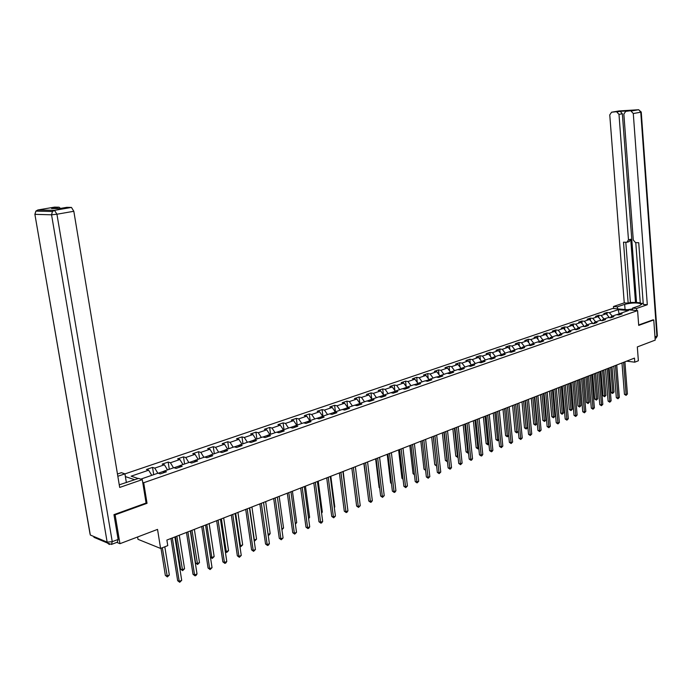 <?xml version="1.0" encoding="UTF-8"?>
<svg xmlns="http://www.w3.org/2000/svg" width="692" height="692" viewBox="0 0 692 692"><rect width="100%" height="100%" fill="white"/><g stroke="black" fill="none" stroke-linecap="round" stroke-linejoin="round"><path stroke-width="1.04" d="M137.596 536.975L137.976 539.31L160.596 548.445L167.767 545.625L166.876 540.063L634.477 358.101L634.789 362.175L638.37 360.766L637.323 346.926L655.22 340.118L653.758 319.955L652.833 319.868M114.292 514.528L115.123 514.848L147.033 503.309L143.702 482.731L637.591 310.604L612.697 308.459L124.941 473.899M115.123 514.848L119.958 543.687L116.844 542.381M143.702 482.731L142.734 482.411M134.758 479.729L125.382 476.589M140.805 479.123L158.018 473.172L160.302 473.899L166.435 471.78L164.151 471.062L173.856 467.706L176.149 468.406L182.169 466.322L179.868 465.621L189.383 462.334L191.701 463.017L197.601 460.976L195.282 460.292L204.616 457.066L206.943 457.732L212.729 455.725L210.394 455.068L219.554 451.902L221.898 452.551L227.582 450.578L225.229 449.947L234.216 446.833L236.577 447.464L242.148 445.536L239.778 444.913L248.601 441.868L250.971 442.473L256.438 440.579L254.068 439.974L262.726 436.981L265.105 437.578L270.477 435.718L268.081 435.13L276.584 432.189L278.98 432.768L284.248 430.943L281.852 430.372L290.19 427.483L292.604 428.045L297.776 426.255L295.363 425.701L303.563 422.864L305.976 423.409L311.054 421.644L308.632 421.108L316.685 418.331L319.107 418.859L324.098 417.129L321.676 416.601L329.582 413.868L332.013 414.387L336.918 412.683L334.478 412.181L342.246 409.491L344.694 409.993L349.512 408.323L347.064 407.83L354.702 405.192L357.15 405.668L361.881 404.033L359.433 403.557L366.933 400.962L369.39 401.429L374.043 399.812L371.587 399.353L378.957 396.801L381.422 397.26L385.998 395.677L383.532 395.218L390.781 392.719L393.246 393.16L397.744 391.603L395.279 391.162L402.407 388.696L404.881 389.129L409.301 387.598L406.827 387.165L413.833 384.743L416.316 385.167L420.658 383.653L418.184 383.247L425.078 380.86L427.561 381.266L431.834 379.787L429.351 379.38L436.133 377.036L438.624 377.434L442.828 375.972L440.346 375.583L447.015 373.273L449.506 373.663L453.641 372.227L451.149 371.846L457.715 369.58L460.206 369.952L464.28 368.542L461.789 368.17L468.25 365.938L470.742 366.302L474.747 364.909L472.255 364.554L478.613 362.357L481.113 362.703L485.049 361.336L482.558 360.99L488.82 358.828L491.311 359.165L495.195 357.825L492.704 357.487L498.863 355.351L501.354 355.688L505.177 354.365L502.686 354.036L508.75 351.934L511.25 352.263L515.012 350.956L512.513 350.636L518.49 348.569L520.981 348.88L524.683 347.6L522.192 347.289L528.074 345.256L530.574 345.559L534.215 344.296L531.724 343.993L537.52 341.995L540.011 342.289L543.609 341.044L541.109 340.749L546.818 338.777L549.31 339.063L552.856 337.834L550.356 337.558L555.979 335.611L558.47 335.888L561.965 334.677L559.465 334.409L565.001 332.489L567.501 332.757L570.935 331.572L568.443 331.304L573.902 329.418L576.393 329.677L579.775 328.501L577.284 328.242L582.664 326.39L585.155 326.641L588.494 325.482L586.003 325.231L591.297 323.398L593.788 323.648L597.075 322.507L594.592 322.264L599.817 320.457L602.299 320.699L605.543 319.574L603.052 319.341L608.207 317.559L610.69 317.792L613.891 316.685L611.399 316.452L616.477 314.696L618.959 314.921L622.108 313.831L619.625 313.606L628.466 310.552L618.233 309.67L619.098 313.874L616.667 314.713M138.218 478.535L131.134 476.183L148.668 470.188L146.445 469.487L152.534 467.403L153.702 474.669M618.233 309.67L609.384 312.689L606.953 312.473L603.796 313.545L606.235 313.77L601.149 315.509L598.71 315.284L595.509 316.374L597.949 316.599L592.793 318.363L590.354 318.13L587.11 319.237L589.549 319.47L584.325 321.261L581.885 321.019L578.59 322.143L581.029 322.385L575.727 324.193L573.287 323.951L569.948 325.093L572.388 325.335L567.008 327.178L564.56 326.927L561.177 328.077L563.617 328.337L558.159 330.205L555.711 329.937L552.277 331.113L554.724 331.382L549.18 333.276L546.732 332.999L543.246 334.193L545.694 334.461L540.071 336.39L537.623 336.113L534.086 337.315L536.525 337.601L530.816 339.547L528.377 339.262L524.778 340.49L527.226 340.775L521.431 342.756L518.983 342.462L515.341 343.708L517.78 344.002L511.898 346.017L509.459 345.715L505.748 346.977L508.196 347.28L502.228 349.322L499.78 349.01L496.017 350.29L498.465 350.61L492.401 352.686L489.953 352.358L486.139 353.664L488.578 353.984L482.419 356.095L479.98 355.766L476.105 357.089L478.544 357.418L472.29 359.555L469.851 359.217L465.906 360.558L468.346 360.904L461.997 363.075L459.557 362.729L455.552 364.096L457.992 364.442L451.539 366.656L449.099 366.293L445.034 367.677L447.464 368.04L440.908 370.289L438.477 369.917L434.342 371.327L436.773 371.699L430.113 373.974L427.682 373.593L423.478 375.029L425.909 375.41L419.136 377.728L416.714 377.339L412.441 378.792L414.871 379.19L407.986 381.543L405.555 381.136L401.222 382.615L403.644 383.022L396.646 385.418L394.224 385.003L389.812 386.508L392.234 386.923L385.115 389.362L382.702 388.93L378.221 390.461L380.626 390.893L373.395 393.367L370.981 392.926L366.423 394.483L368.827 394.924L361.466 397.442L359.07 396.992L354.434 398.566L356.83 399.024L349.339 401.585L346.943 401.118L342.229 402.727L344.625 403.202L337.004 405.806L334.617 405.322L329.816 406.965L332.203 407.45L324.453 410.096L322.074 409.603L317.187 411.264L319.566 411.766L311.677 414.465L309.307 413.954L304.342 415.65L306.712 416.16L298.685 418.902L296.323 418.383L291.263 420.105L293.624 420.641L285.45 423.426L283.097 422.89L277.95 424.646L280.295 425.191L271.982 428.037L269.638 427.483L264.396 429.265L266.731 429.827L258.263 432.725L255.936 432.154L250.59 433.97L252.917 434.55L244.293 437.5L241.975 436.911L236.534 438.763L238.852 439.359L230.064 442.361L227.763 441.755L222.218 443.65L224.519 444.255L215.567 447.317L213.274 446.695L207.635 448.624L209.918 449.246L200.801 452.369L198.526 451.729L192.774 453.692L195.04 454.333L185.75 457.516L183.484 456.858L177.628 458.857L179.877 459.523L170.405 462.758L168.165 462.083L162.188 464.116L164.419 464.808L154.766 468.103L152.534 467.403M164.082 471.191L158.191 473.233M163.269 472.87L164.151 471.062M154.766 468.103L157.863 473.233M164.419 464.808L167.525 469.894M179.799 465.759L174.029 467.757M178.969 467.429L179.868 465.621M170.405 462.758L173.502 467.827M179.877 459.523L182.982 464.548M195.205 460.431L189.565 462.386M194.365 462.092L195.282 460.292M185.75 457.516L188.847 462.516M195.04 454.333L198.146 459.306M210.325 455.206L204.797 457.118M209.468 456.858L210.394 455.068M200.801 452.369L203.898 457.317M209.918 449.246L213.024 454.16M225.16 450.077L219.736 451.954M224.286 451.72L225.229 449.947M215.567 447.317L218.672 452.213M224.519 444.255L227.625 449.117M239.709 445.051L234.398 446.885M238.818 446.686L239.778 444.913M230.064 442.361L233.161 447.196M238.852 439.359L241.949 444.16M253.99 440.112L248.783 441.911M253.09 441.738L254.068 439.974M244.293 437.5L247.39 442.283M252.917 434.55L256.014 439.299M268.012 435.259L262.908 437.024M267.095 436.886L268.081 435.13M258.263 432.725L261.36 437.456M266.731 429.827L269.828 434.524M281.774 430.502L276.765 432.232M280.84 432.119L281.852 430.372M271.982 428.037L275.07 432.716M280.295 425.191L283.391 429.836M295.285 425.831L290.38 427.526M294.342 427.44L295.363 425.701M285.45 423.426L288.538 428.054M293.624 420.641L296.712 425.234M308.554 421.246L303.745 422.907M307.603 422.847L308.632 421.108M298.685 418.902L301.773 423.487M306.712 416.16L309.791 420.71M321.59 416.74L316.875 418.366M320.63 418.331L321.676 416.601M311.677 414.465L314.765 418.989M319.566 411.766L322.654 416.264M334.4 412.311L329.764 413.911M333.432 413.894L334.478 412.181M324.453 410.096L327.532 414.577M332.203 407.45L335.283 411.904M346.986 407.96L342.436 409.526M346 409.534L347.064 407.83M337.004 405.806L340.083 410.244M344.625 403.202L347.695 407.605M359.347 403.687L354.884 405.227M358.361 405.252L359.433 403.557M349.339 401.585L352.41 405.979M356.83 399.024L359.901 403.393M371.5 399.483L367.123 400.997M370.505 401.04L371.587 399.353M361.466 397.442L364.537 401.793M368.827 394.924L371.889 399.241M383.446 395.348L379.147 396.836M382.442 396.905L383.532 395.218M373.395 393.367L376.457 397.666M380.626 390.893L383.688 395.167M395.193 391.291L390.971 392.753M394.18 392.84L395.279 391.162M385.115 389.362L388.169 393.618M392.234 386.923L395.288 391.162M403.644 383.022L406.74 387.295L402.597 388.731M405.72 388.835L406.827 387.165M396.646 385.418L399.691 389.639M417.977 383.55L414.024 384.778M417.068 384.899L418.184 383.247M407.986 381.543L411.031 385.721M414.871 379.19L417.968 383.42M429.031 379.856L425.269 380.894M428.227 381.032L429.351 379.38M419.136 377.728L422.172 381.863M425.909 375.41L429.005 379.597M439.904 376.223L436.323 377.071M439.212 377.227L440.346 375.583M430.113 373.974L433.14 378.074M436.773 371.699L439.861 375.842M450.596 372.642L450.544 372.149L447.205 373.308M450.016 373.481L451.149 371.846M440.908 370.289L443.935 374.346M447.464 368.04L450.544 372.149M461.123 369.121L461.062 368.516L457.905 369.606M460.647 369.796L461.789 368.17M451.539 366.656L454.558 370.67M457.992 364.442L461.062 368.516M471.486 365.644L471.408 364.935L468.441 365.964M471.114 366.172L472.255 364.554M461.997 363.075L465.007 367.054M468.346 360.904L471.408 364.935M481.684 362.219L481.597 361.414L478.803 362.383M481.407 362.599L482.558 360.99M472.29 359.555L475.292 363.499M478.544 357.418L481.597 361.414M491.718 358.845L491.631 357.946L489.01 358.854M491.545 359.087L492.704 357.487M482.419 356.095L485.421 360.004M488.578 353.984L491.631 357.946M501.605 355.515L501.51 354.529L499.053 355.377M501.518 355.627L502.686 354.036M492.401 352.686L495.394 356.553M498.465 350.61L501.51 354.529M512.513 350.636L511.345 352.228L511.232 351.173L508.94 351.96M502.228 349.322L505.212 353.162M508.196 347.28L511.232 351.173M520.903 348.872L520.808 347.86L518.68 348.595M521.015 348.872L522.192 347.289M511.898 346.017L514.874 349.815M517.78 344.002L520.808 347.86M530.332 345.533L530.245 344.599L528.264 345.282M530.556 345.559L531.724 343.993M521.431 342.756L524.398 346.528M527.226 340.775L530.245 344.599M539.613 342.237L539.535 341.381L537.71 342.012M539.959 342.28L541.109 340.749M530.816 339.547L533.783 343.284M536.525 337.601L539.535 341.381M548.765 339.002L548.695 338.215L547.009 338.803M549.214 339.054L550.356 337.558M540.071 336.39L543.021 340.092M545.694 334.461L548.695 338.215M557.778 335.81L557.717 335.101L556.169 335.629M558.34 335.871L559.465 334.409M549.18 333.276L552.121 336.943M554.724 331.382L557.717 335.101M566.662 332.67L566.601 332.022L565.191 332.515M567.328 332.74L568.443 331.304M558.159 330.205L561.091 333.838M563.617 328.337L566.601 332.022M575.415 329.574L575.363 328.994L574.092 329.435M576.185 329.66L577.284 328.242M567.008 327.178L569.931 330.785M572.388 325.335L575.363 328.994M584.048 326.529L584.005 326.01L582.854 326.408M584.922 326.615L586.003 325.231M575.727 324.193L578.65 327.774M581.029 322.385L584.005 326.01M592.551 323.527L592.516 323.069L591.487 323.423M593.52 323.622L594.592 322.264M584.325 321.261L587.231 324.808M589.549 319.47L592.516 323.069M600.933 320.569L600.007 320.474M601.997 320.664L603.052 319.341M592.793 318.363L595.7 321.884M597.949 316.599L600.907 320.162M609.202 317.654L608.398 317.576M610.361 317.758L611.399 316.452M601.149 315.509L604.047 318.995M606.235 313.77L609.176 317.308M618.596 314.886L619.625 313.606M609.384 312.689L612.273 316.149M160.596 548.445L157.534 529.397L119.958 543.687M637.591 310.604L638.707 325.396L653.758 319.955M626.615 361.155L634.789 362.175M148.668 470.188L151.764 475.335M606.953 312.473L607.144 314.86M598.71 315.284L598.917 317.766M590.354 318.13L590.57 320.707M581.885 321.019L582.11 323.7M573.287 323.951L573.521 326.736M564.56 326.927L564.819 329.816M555.711 329.937L555.979 332.947M546.732 332.999L547.017 336.122M537.623 336.113L537.918 339.348M528.377 339.262L528.688 342.627M518.983 342.462L519.32 345.957M509.459 345.715L509.805 349.348M499.78 349.01L500.152 352.79M489.953 352.358L490.351 356.285M479.98 355.766L480.395 359.84M469.851 359.217L470.283 363.456M459.557 362.729L460.016 367.132M449.099 366.293L449.592 370.877M438.477 369.917L438.996 374.683M427.682 373.593L428.236 378.559M416.714 377.339L417.293 382.494M405.555 381.136L406.178 386.508M394.224 385.003L394.881 390.599M382.702 388.93L383.394 394.76M370.981 392.926L371.716 398.999M359.07 396.992L359.849 403.324M346.943 401.118L347.756 407.588M334.617 405.322L335.447 411.844M322.074 409.603L322.922 416.169M309.307 413.954L310.18 420.58M296.323 418.383L297.214 425.061M283.097 422.89L284.014 429.62M269.638 427.483L270.581 434.265M255.936 432.154L256.896 438.996M241.975 436.911L242.97 443.814M227.763 441.755L228.775 448.719M213.274 446.695L214.321 453.71M198.526 451.729L199.599 458.805M183.484 456.858L184.591 463.995M168.165 462.083L169.289 469.28M147.033 503.309L146.064 502.963M621.978 362.963L624.435 394.31L626.122 394.561L623.604 362.331M627.41 394.025L626.087 395.374L626.122 394.561L627.41 394.025L624.902 361.821M626.087 395.374L624.435 394.31M609.124 367.962L611.088 392.321L612.74 392.563L614.029 392.035L612.013 366.838M610.716 367.348L612.74 392.563L612.714 393.367L612.057 393.272L611.088 392.321M614.029 392.035L612.714 393.367M632.644 309.436L629.357 309.895M627.281 309.722L632.6 308.935M617.558 308.883L617.394 306.824L613.475 306.495L624.253 302.854L609.756 114.907L611.581 112.216L620.222 111.325L622.35 113.773L636.528 302.49L640.256 302.793M617.394 306.824L624.66 304.359C631.926 302.655 637.54 302.516 641.51 303.952L639.797 305.605L632.54 308.113L636.571 308.45L647.305 304.731L643.283 304.402L638.725 242.728L635.516 242.607L633.284 240.046L623.855 114.068L625.732 111.351L638.491 109.743L619.089 110.945L611.581 112.216M635.775 242.615L640.29 303.217L643.214 303.459M636.528 302.49L630.386 302.421L628.163 303.174L624.253 302.854M613.64 308.537L613.475 306.495M636.726 310.535L636.571 308.45M632.696 310.189L632.54 308.113M647.305 304.731L633.284 113.514L631 111.031M628.743 110.841L620.11 111.325M622.35 113.773L618.985 114.362L628.483 239.882L626.891 242.278L623.501 242.174L628.163 303.174M618.985 114.362L616.745 111.905M652.988 319.877L638.673 324.989M628.483 239.882L630.732 239.242L635.524 302.837M630.732 239.242L629.14 241.638L627.393 242.131M625.802 242.252L630.386 302.421M119.249 484.824L138.625 478.397L142.284 479.617L119.69 487.445L73.819 211.276L56.934 214.226L112.251 541.663L118.133 539.449L113.964 514.649L146.081 503.041L142.284 479.617M117.83 476.26L124.932 473.847L121.411 472.679L117.458 474.02M126.376 482.618L124.932 473.847M36.832 211.129L37.878 209.961L54.486 210.325L52.445 211.484L35.872 211.103L34.885 214.338L90.323 535.028L107.148 542.13L51.554 214.805L34.998 214.347L35.872 211.103L37.878 209.961L54.556 207.124L59.097 207.211L60.489 208.422M59.002 207.202L51.554 208.474L59.287 208.621L66.778 207.34L71.466 207.427L73.819 211.276M118.133 539.449L117.32 542.199L111.819 544.284M613.813 366.137L616.33 397.692L618.017 397.952L615.439 365.506M619.323 397.407L617.991 398.765L618.017 397.952L619.323 397.407L616.754 364.995M617.991 398.765L616.33 397.692M605.535 369.364L608.112 401.118L609.799 401.386L607.161 368.732M611.122 400.832L609.773 402.199L609.799 401.386L611.122 400.832L608.493 368.213M609.773 402.199L608.112 401.118M600.959 371.137L602.974 395.651L604.626 395.902L605.933 395.366L603.865 370.012M602.55 370.523L604.626 395.902L604.609 396.715L602.974 395.651M605.933 395.366L604.609 396.715M592.681 374.363L594.739 399.033L596.4 399.293L597.724 398.748L595.604 373.222M594.272 373.741L596.4 399.293L596.383 400.097L594.739 399.033M597.724 398.748L596.383 400.097M597.135 372.633L599.774 404.604L601.469 404.872L598.762 372.002M602.81 404.31L601.452 405.694L601.469 404.872L602.81 404.31L600.111 371.474M601.452 405.694L599.774 404.604M588.615 375.946L591.314 408.124L593.009 408.401L590.233 375.315M594.376 407.839L593.001 409.223L593.009 408.401L594.376 407.839L591.608 374.779M593.001 409.223L591.314 408.124M579.965 379.311L582.742 411.705L584.429 411.991L581.591 378.68M585.813 411.411L584.429 412.813L584.429 411.991L585.813 411.411L582.984 378.135M584.429 412.813L582.742 411.705M584.29 377.633L586.392 402.459L588.053 402.727L589.394 402.173L587.231 376.483M585.873 377.01L588.053 402.727L588.044 403.54L586.392 402.459M589.394 402.173L588.044 403.54M575.77 380.946L577.932 405.936L579.585 406.204L580.951 405.642L578.737 379.787M577.362 380.323L579.585 406.204L579.593 407.026L577.932 405.936M580.951 405.642L579.593 407.026M567.137 384.302L569.343 409.465L571.004 409.742L572.388 409.171L570.113 383.143M568.72 383.688L571.004 409.742L571.012 410.555L569.343 409.465M572.388 409.171L571.012 410.555M571.194 382.728L574.031 415.338L575.727 415.632L572.82 382.096M577.137 415.044L575.735 416.454L575.727 415.632L577.137 415.044L574.23 381.543M575.735 416.454L574.031 415.338M558.366 387.719L560.632 413.038L562.293 413.323L563.695 412.743L561.368 386.551M559.958 387.096L562.293 413.323L562.311 414.145L561.644 414.032L560.632 413.038M563.695 412.743L562.311 414.145M562.293 386.188L565.2 419.023L566.895 419.317L563.911 385.556M568.322 418.729L566.912 420.148L566.895 419.317L568.322 418.729L565.347 385.003M566.912 420.148L565.2 419.023M549.474 391.179L551.792 416.671L553.453 416.956L554.88 416.376L552.493 390.003M551.066 390.556L553.479 417.786L551.792 416.671M554.88 416.376L553.479 417.786M553.254 389.708L556.238 422.76L557.934 423.063L554.88 389.077M559.378 422.466L557.96 423.902L557.934 423.063L559.378 422.466L556.333 388.506M557.96 423.902L556.238 422.76M540.452 394.691L542.831 420.347L544.492 420.649L545.936 420.053L543.497 393.506M542.035 394.068L544.526 421.471L542.831 420.347M545.936 420.053L544.526 421.471M544.085 393.272L547.147 426.557L548.842 426.869L545.703 392.641M550.304 426.255L548.877 427.708L548.842 426.869L550.304 426.255L547.182 392.07M548.877 427.708L547.147 426.557M531.3 398.246L533.731 424.084L535.392 424.395L536.854 423.789L534.354 397.061M532.883 397.632L535.435 425.225L533.731 424.084M536.854 423.789L535.435 425.225M534.778 396.897L537.909 430.407L539.604 430.727L536.395 396.265M541.101 430.104L539.648 431.566L539.604 430.727L541.101 430.104L537.9 395.686M539.648 431.566L537.909 430.407M522.002 401.862L524.493 427.881L526.154 428.192L527.65 427.578L525.081 400.668M523.584 401.248L526.214 429.023L524.493 427.881M527.65 427.578L526.214 429.023M525.332 400.573L528.541 434.317L530.236 434.645L526.941 399.941M531.75 434.014L530.288 435.484L530.236 434.645L531.75 434.014L528.472 399.353M530.288 435.484L528.541 434.317M512.573 405.538L515.125 431.73L516.786 432.05L518.299 431.427L515.67 404.327M514.147 404.924L516.846 432.881L515.125 431.73M518.299 431.427L516.846 432.881M515.73 404.31L519.026 438.287L520.721 438.624L517.348 403.678M522.252 437.984L520.782 439.463L520.721 438.624L522.252 437.984L518.896 403.073M520.782 439.463L519.026 438.287M502.998 409.266L505.61 435.64L507.271 435.969L508.681 435.389M504.572 408.652L507.34 436.799L505.61 435.64M508.689 435.502L507.34 436.799M505.99 408.098L509.364 442.318L511.059 442.664L507.599 407.476M512.616 442.015L511.128 443.511L511.059 442.664L512.616 442.015L509.174 406.861M511.128 443.511L509.364 442.318M493.275 413.046L495.948 439.602L497.609 439.939L498.846 439.429M494.849 412.432L497.695 440.778L495.948 439.602M498.88 439.714L497.695 440.778M496.095 411.948L499.546 446.409L501.242 446.764L497.704 411.325M502.824 446.106L501.328 447.612L501.242 446.764L502.824 446.106L499.295 410.702M501.328 447.612L499.546 446.409M483.405 416.887L486.147 443.633L488.863 443.537M484.971 416.273L487.895 444.818L486.147 443.633M488.915 444.004L487.895 444.818M486.043 415.857L489.581 450.57L491.277 450.933L487.644 415.235M492.886 450.258L492.012 451.513L491.372 451.781L491.277 450.933L492.886 450.258L489.27 414.603M491.372 451.781L489.581 450.57M473.38 420.788L476.191 447.715L478.726 447.707M474.946 420.182L477.947 448.918L476.191 447.715M478.795 448.355L477.947 448.918M475.837 419.836L479.461 454.791L481.156 455.163L477.437 419.214M482.791 454.48L481.909 455.743L481.26 456.011L481.156 455.163L482.791 454.48L479.08 418.573M481.26 456.011L479.461 454.791M463.199 424.75L466.071 451.876L468.423 451.945M464.756 424.144L467.844 453.078L466.071 451.876M468.519 452.784L467.844 453.078M465.457 423.867L469.176 459.081L470.871 459.462L467.057 423.245M472.532 458.77L471.65 460.042L470.984 460.318L470.871 459.462L472.532 458.77L468.735 422.596M470.984 460.318L469.176 459.081M452.853 428.772L455.803 456.089L457.966 456.253M454.41 428.166L457.585 457.308L455.803 456.089M458.052 457.118L457.585 457.308M454.921 427.967L458.735 463.441L460.422 463.83L456.512 427.353M462.109 463.121L460.552 464.687L460.422 463.83L462.109 463.121L458.216 426.687M460.552 464.687L458.735 463.441M442.352 432.863L445.371 460.379L447.326 460.63M443.901 432.258L447.162 461.607L445.371 460.379M444.212 432.137L448.122 467.87L449.809 468.268L445.795 431.523M451.521 467.55L450.63 468.839L449.947 469.124L449.809 468.268L451.521 467.55L447.525 430.848M449.947 469.124L448.122 467.87M431.678 437.015L434.766 464.73L436.522 465.076M433.227 436.41L436.574 465.967L434.766 464.73M433.322 436.375L437.335 472.368L439.022 472.774L434.913 435.761M440.761 472.048L439.169 473.639L439.022 472.774L440.761 472.048L436.669 435.078M439.169 473.639L437.335 472.368M420.831 441.237L423.997 469.15L425.528 469.522M425.623 470.361L423.997 469.15M422.258 440.683L426.367 476.944L428.054 477.359L423.841 440.069M429.827 476.624L428.218 478.224L428.054 477.359L429.827 476.624L425.623 439.368M428.218 478.224L426.367 476.944M409.811 445.527L413.055 473.648L414.344 473.968M414.439 474.807L413.055 473.648M411.013 445.06L415.226 481.589L416.904 482.021L412.588 444.446M418.703 481.269L417.086 482.886L416.904 482.021L418.703 481.269L414.404 443.736M417.086 482.886L415.226 481.589M398.601 449.887L401.931 478.215L402.969 478.483M403.064 479.288L401.931 478.215M399.569 449.506L403.894 486.32L405.573 486.753L401.144 448.9M407.406 485.992L405.763 487.626L405.573 486.753L407.406 485.992L402.986 448.182M405.763 487.626L403.894 486.32M387.217 454.315L390.625 482.86L391.413 483.059M391.482 483.665L390.625 482.86M387.944 454.038L392.373 491.121L394.051 491.571L389.501 453.424M395.911 490.792L394.994 492.133L394.25 492.444L394.051 491.571L395.911 490.792L391.387 452.698M394.25 492.444L392.373 491.121M375.635 458.822L379.138 487.575L379.648 487.713M379.7 488.111L379.138 487.575M376.111 458.64L380.661 496.008L382.33 496.475L377.668 458.035M384.224 495.68L382.546 497.349L382.33 496.475L384.224 495.68L379.579 457.291M382.546 497.349L380.661 496.008M363.862 463.406L367.686 492.444M364.078 463.32L368.741 500.982L370.41 501.458L365.627 462.714M372.331 500.653L371.414 502.011L370.644 502.331L370.41 501.458L372.331 500.653L367.573 461.962M370.644 502.331L368.741 500.982M351.839 468.086L356.622 506.042L358.283 506.527L353.378 467.481M360.247 505.705L358.534 507.4L358.283 506.527L360.247 505.705L355.359 466.711M358.534 507.4L356.622 506.042M346.813 501.994L343.18 471.451M339.391 472.93L344.287 511.18L345.948 511.682L340.922 472.333M347.938 510.852L347.012 512.227L346.208 512.556L345.948 511.682L347.938 510.852L342.929 471.555M346.208 512.556L344.287 511.18M334.262 507.158L334.79 506.933L330.819 476.269M334.79 506.933L334.322 507.634M326.71 477.861L331.745 516.422L333.397 516.924L328.233 477.272M335.421 516.085L333.674 517.806L333.397 516.924L335.421 516.085L330.283 476.477M333.674 517.806L331.745 516.422M321.495 512.409L322.316 512.071L318.242 481.156M322.316 512.071L321.59 513.153M313.813 482.878L318.969 521.742L320.621 522.27L315.327 482.289M322.68 521.405L321.745 522.806L320.915 523.152L320.621 522.27L322.68 521.405L317.412 481.485M320.915 523.152L318.969 521.742M308.502 517.754L309.627 517.296L305.44 486.139M309.627 517.296L308.623 518.706M300.683 487.99L305.976 527.166L307.62 527.702L302.188 487.41M309.713 526.828L308.77 528.238L307.931 528.584L307.62 527.702L309.713 526.828L304.307 486.58M307.931 528.584L305.976 527.166M295.268 523.204L296.704 522.607L292.422 491.208M296.704 522.607L295.397 524.155M287.31 493.197L292.742 532.684L294.377 533.238L288.806 492.618M296.513 532.347L294.714 534.12L294.377 533.238L296.513 532.347L290.969 491.77M294.714 534.12L292.742 532.684M281.791 528.749L283.556 528.022L279.161 496.363M283.556 528.022L281.929 529.709M273.703 498.491L279.274 538.307L280.9 538.869L275.182 497.911M283.08 537.961L281.255 539.76L280.9 538.869L283.08 537.961L277.38 497.055M281.255 539.76L279.274 538.307M268.072 534.388L270.174 533.523L265.667 501.622M270.174 533.523L269.24 534.942L268.193 535.236M268.366 535.297L268.115 534.674M259.837 503.888L265.555 544.033L267.173 544.613L261.299 503.318M269.396 543.687L268.427 545.132L267.545 545.495L267.173 544.613L269.396 543.687L263.548 502.444M267.545 545.495L265.555 544.033M249.7 507.833L254.345 540.037L256.55 539.129L251.923 506.968M254.068 539.942L254.725 540.919L254.189 540.729M256.55 539.129L254.725 540.919M245.712 509.381L251.585 549.863L253.194 550.451L247.165 508.819M255.452 549.509L253.583 551.342L253.194 550.451L255.452 549.509L249.449 507.928M253.583 551.342L251.585 549.863M235.661 513.291L240.435 545.763L242.676 544.838L237.927 512.409M239.795 545.53L240.833 546.654L239.882 546.126M242.676 544.838L240.833 546.654M231.318 514.986L237.347 555.797L238.956 556.403L232.763 514.424M241.257 555.442L239.363 557.302L238.956 556.403L241.257 555.442L235.09 513.516M239.363 557.302L237.347 555.797M221.371 518.853L226.258 551.593L228.55 550.659L223.68 517.953M225.246 551.213L226.682 552.484L225.298 551.55M228.55 550.659L226.682 552.484M216.657 520.687L222.85 561.852L224.442 562.475L218.092 520.133M226.786 561.489L225.808 562.977L224.874 563.366L224.442 562.475L226.786 561.489L220.463 519.208M224.874 563.366L222.85 561.852M206.804 524.519L211.83 557.536L214.157 556.576L209.157 523.61M210.42 556.982L211.83 557.536L212.262 558.427L210.429 557.077M214.157 556.576L212.262 558.427M201.718 526.5L208.067 568.011L209.659 568.651L203.128 525.955M212.046 567.656L210.108 569.551L209.659 568.651L212.046 567.656L205.55 525.012M210.108 569.551L208.067 568.011M190.594 530.833L195.576 562.968L197.125 563.591L199.495 562.613L194.365 529.363M191.969 530.297L197.583 564.473L195.576 562.968M199.495 562.613L197.583 564.473M186.485 532.433L193.007 574.299L194.582 574.957L187.887 531.889M197.021 573.936L196.035 575.441L195.058 575.848L194.582 574.957L197.021 573.936L190.343 530.928M195.058 575.848L193.007 574.299M175.491 536.707L180.603 569.118L182.134 569.758L184.556 568.755L179.289 535.227M176.841 536.179L182.619 570.641L180.603 569.118M184.556 568.755L182.619 570.641M170.959 538.471L177.654 580.7L179.219 581.375L172.334 537.935M181.702 580.337L179.721 582.275L179.219 581.375L181.702 580.337L174.851 536.957M179.721 582.275L177.654 580.7M160.985 548.289L165.345 575.381L166.867 576.038L169.332 575.026L164.817 546.784M162.326 547.761L167.369 576.929L165.345 575.381M169.332 575.026L167.369 576.929M629.097 110.781L625.732 111.351M654.987 336.874L656.916 336.148L640.766 112.208L633.284 113.514M625.058 309.523L624.66 304.359M638.751 109.734L640.766 112.208L641.242 112.043L638.612 109.743L631.121 111.031M641.25 112.095L657.357 335.672L655.099 338.492M71.466 207.427L54.59 210.333L52.445 211.484L51.554 214.805L56.934 214.226L54.486 210.325L71.354 207.418M90.064 534.129L34.859 214.122M112.251 541.663L107.148 542.13L107.424 543.012L111.455 544.422L112.251 541.663M109.379 544.518L107.424 543.012L93.904 537.295M641.562 304.636L641.51 303.952M656.111 338.085L657.365 335.871M616.857 111.905L620.222 111.325M59.097 207.211L51.675 208.474"/></g></svg>
